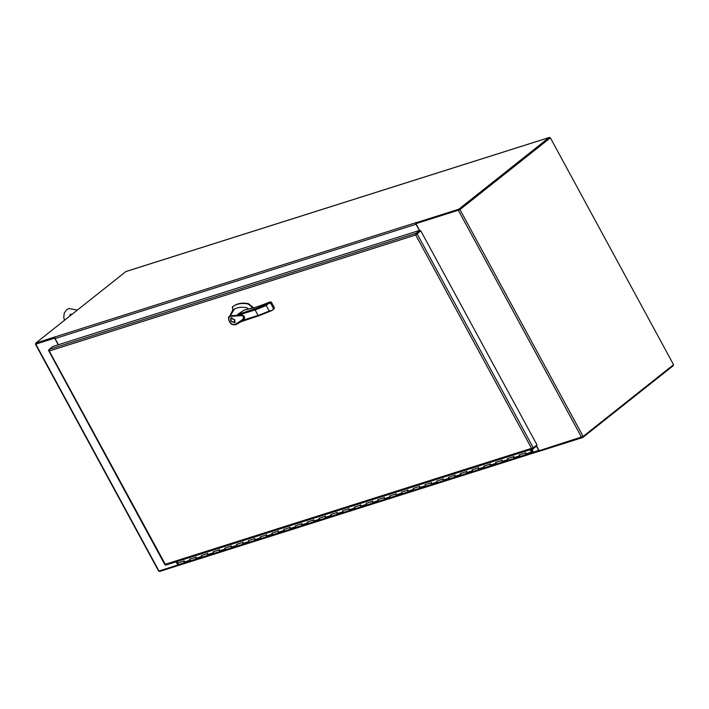 <?xml version="1.0" encoding="UTF-8"?>
<svg xmlns="http://www.w3.org/2000/svg" width="709" height="709" viewBox="0 0 709 709"><rect width="100%" height="100%" fill="white"/><g stroke="black" fill="none" stroke-linecap="round" stroke-linejoin="round"><path stroke-width="1.06" d="M673.55 364.692L583.135 436.443L459.955 209.589L550.379 137.83L673.55 364.692M459.955 209.589L416.475 223.468L458.874 210.041M459.397 209.767L550.379 137.83M536.323 445.474L539.168 450.711L583.135 436.443M419.551 230.398L415.988 223.849M126.326 271.432A1.258 0.895 72.4 0 0 125.874 271.574L35.636 343.191L36.026 343.909L54.859 337.945L36.186 343.83M54.885 338.078L35.45 344.228L158.621 571.091L178.03 564.958M35.45 344.228L35.929 343.723M176.089 561.838L177.862 565.1M58.235 344.787L54.682 338.237M532.237 452.005L531.892 451.208L532.237 452.005M531.892 451.208L532.255 452.041L531.75 451.846L530.545 449.63M531.777 451.234L531.493 450.782A1.028 0.736 -107.6 0 1 532.335 452.608A1.028 0.736 -107.6 0 1 531.431 452.094L530.164 449.745M532.335 452.608L526.45 454.469A1.028 0.736 72.4 0 0 526.619 454.38A1.028 0.736 -107.6 0 1 526.45 454.469A1.028 0.736 72.4 0 1 525.546 453.964L525.068 453.078L519.183 454.939L519.662 455.825A1.028 0.736 72.4 0 0 520.566 456.33L514.672 458.2A1.028 0.736 72.4 0 0 514.849 458.103A1.028 0.736 -107.6 0 1 514.672 458.2A1.028 0.736 72.4 0 1 513.777 457.686L513.289 456.8L507.405 458.67L507.883 459.547A1.028 0.736 72.4 0 0 508.787 460.061L502.903 461.922A1.028 0.736 72.4 0 0 503.071 461.834A1.028 0.736 -107.6 0 1 502.903 461.922A1.028 0.736 72.4 0 1 501.999 461.417L501.52 460.531L495.626 462.392L496.114 463.278A1.028 0.736 72.4 0 0 497.009 463.792L491.124 465.653A1.028 0.736 72.4 0 0 491.302 465.565A1.028 0.736 -107.6 0 1 491.124 465.653A1.028 0.736 72.4 0 1 490.22 465.139L489.742 464.262L483.857 466.123L484.336 467.009A1.028 0.736 72.4 0 0 485.24 467.515L479.355 469.385A1.028 0.736 72.4 0 0 479.523 469.287A1.028 0.736 -107.6 0 1 479.355 469.385A1.028 0.736 72.4 0 1 478.451 468.871L477.963 467.984L472.079 469.845L472.557 470.732A1.028 0.736 72.4 0 0 473.461 471.246L467.577 473.107A1.028 0.736 72.4 0 0 467.745 473.018A1.028 0.736 -107.6 0 1 467.577 473.107A1.028 0.736 72.4 0 1 466.673 472.602L466.194 471.715L460.309 473.577L460.788 474.463A1.028 0.736 72.4 0 0 461.692 474.977L455.798 476.838A1.028 0.736 72.4 0 0 455.976 476.74A1.028 0.736 -107.6 0 1 455.798 476.838A1.028 0.736 72.4 0 1 454.894 476.324L454.416 475.438L448.531 477.308L449.01 478.194A1.028 0.736 72.4 0 0 449.914 478.699L444.029 480.56A1.028 0.736 72.4 0 0 444.197 480.472A1.028 0.736 -107.6 0 1 444.029 480.56A1.028 0.736 72.4 0 1 443.125 480.055L442.646 479.169L436.753 481.03L437.24 481.916A1.028 0.736 72.4 0 0 438.135 482.43L432.251 484.291A1.028 0.736 72.4 0 0 432.428 484.203A1.028 0.736 -107.6 0 1 432.251 484.291A1.028 0.736 72.4 0 1 431.347 483.777L430.868 482.9L424.983 484.761L425.462 485.647A1.028 0.736 72.4 0 0 426.366 486.152L420.481 488.022A1.028 0.736 72.4 0 0 420.65 487.925A1.028 0.736 -107.6 0 1 420.481 488.022A1.028 0.736 72.4 0 1 419.577 487.508L419.09 486.622L413.205 488.492L413.684 489.37A1.028 0.736 72.4 0 0 414.588 489.884L408.703 491.745A1.028 0.736 72.4 0 0 408.871 491.656A1.028 0.736 -107.6 0 1 408.703 491.745A1.028 0.736 72.4 0 1 407.799 491.24L407.321 490.353L401.436 492.214L401.914 493.101A1.028 0.736 72.4 0 0 402.818 493.615L396.925 495.476A1.028 0.736 72.4 0 0 397.102 495.387A1.028 0.736 -107.6 0 1 396.925 495.476A1.028 0.736 72.4 0 1 396.021 494.962L395.542 494.076L389.658 495.946L390.136 496.832A1.028 0.736 72.4 0 0 391.04 497.337L385.155 499.207A1.028 0.736 72.4 0 0 385.324 499.109A1.028 0.736 -107.6 0 1 385.155 499.207A1.028 0.736 72.4 0 1 384.251 498.693L383.773 497.807L377.879 499.668L378.367 500.554A1.028 0.736 72.4 0 0 379.262 501.068L373.377 502.929A1.028 0.736 72.4 0 0 373.546 502.841A1.028 0.736 -107.6 0 1 373.377 502.929A1.028 0.736 72.4 0 1 372.473 502.424L371.995 501.538L366.11 503.399L366.588 504.285A1.028 0.736 72.4 0 0 367.492 504.79L361.599 506.66A1.028 0.736 72.4 0 0 361.776 506.563A1.028 0.736 -107.6 0 1 361.599 506.66A1.028 0.736 72.4 0 1 360.704 506.146L360.216 505.26L354.332 507.13L354.81 508.016A1.028 0.736 72.4 0 0 355.714 508.521L349.829 510.383A1.028 0.736 72.4 0 0 349.998 510.294A1.028 0.736 -107.6 0 1 349.829 510.383A1.028 0.736 72.4 0 1 348.925 509.877L348.447 508.991L342.553 510.852L343.041 511.738A1.028 0.736 72.4 0 0 343.945 512.252L338.051 514.114A1.028 0.736 72.4 0 0 338.228 514.025A1.028 0.736 -107.6 0 1 338.051 514.114A1.028 0.736 72.4 0 1 337.147 513.6L336.669 512.722L330.784 514.583L331.263 515.47A1.028 0.736 72.4 0 0 332.166 515.975L326.282 517.845A1.028 0.736 72.4 0 0 326.45 517.747A1.028 0.736 -107.6 0 1 326.282 517.845A1.028 0.736 72.4 0 1 325.378 517.331L324.899 516.444L319.006 518.314L319.484 519.192A1.028 0.736 72.4 0 0 320.388 519.706L314.504 521.567A1.028 0.736 72.4 0 0 314.672 521.478A1.028 0.736 -107.6 0 1 314.504 521.567A1.028 0.736 72.4 0 1 313.6 521.062L313.121 520.176L307.236 522.037L307.715 522.923A1.028 0.736 72.4 0 0 308.619 523.437L302.725 525.298A1.028 0.736 72.4 0 0 302.903 525.201A1.028 0.736 -107.6 0 1 302.725 525.298A1.028 0.736 72.4 0 1 301.83 524.784L301.343 523.898L295.458 525.768L295.937 526.654A1.028 0.736 72.4 0 0 296.841 527.159L290.956 529.029A1.028 0.736 72.4 0 0 291.124 528.932A1.028 0.736 -107.6 0 1 290.956 529.029A1.028 0.736 72.4 0 1 290.052 528.515L289.573 527.629L283.68 529.49L284.167 530.376A1.028 0.736 72.4 0 0 285.071 530.89L279.178 532.751A1.028 0.736 72.4 0 0 279.355 532.663A1.028 0.736 -107.6 0 1 279.178 532.751A1.028 0.736 72.4 0 1 278.274 532.246L277.795 531.36L271.91 533.221L272.389 534.107A1.028 0.736 72.4 0 0 273.293 534.613L267.408 536.483A1.028 0.736 72.4 0 0 267.577 536.385A1.028 0.736 -107.6 0 1 267.408 536.483A1.028 0.736 72.4 0 1 266.504 535.969L266.017 535.082L260.132 536.952L260.611 537.83A1.028 0.736 72.4 0 0 261.515 538.344L255.63 540.205A1.028 0.736 72.4 0 0 255.798 540.116A1.028 0.736 -107.6 0 1 255.63 540.205A1.028 0.736 72.4 0 1 254.726 539.7L254.247 538.813L248.363 540.675L248.841 541.561A1.028 0.736 72.4 0 0 249.745 542.075L243.852 543.936A1.028 0.736 72.4 0 0 244.029 543.847A1.028 0.736 -107.6 0 1 243.852 543.936A1.028 0.736 72.4 0 1 242.948 543.422L242.469 542.545L236.584 544.406L237.063 545.292A1.028 0.736 72.4 0 0 237.967 545.797L232.082 547.667A1.028 0.736 72.4 0 0 232.251 547.57A1.028 0.736 -107.6 0 1 232.082 547.667A1.028 0.736 72.4 0 1 231.178 547.153L230.7 546.267L224.806 548.128L225.294 549.014A1.028 0.736 72.4 0 0 226.189 549.528L220.304 551.389A1.028 0.736 72.4 0 0 220.481 551.301A1.028 0.736 -107.6 0 1 220.304 551.389A1.028 0.736 72.4 0 1 219.4 550.884L218.921 549.998L213.037 551.859L213.515 552.745A1.028 0.736 72.4 0 0 214.419 553.259L208.535 555.12A1.028 0.736 72.4 0 0 208.703 555.023A1.028 0.736 -107.6 0 1 208.535 555.12A1.028 0.736 72.4 0 1 207.631 554.606L207.143 553.72L201.259 555.59L201.737 556.476A1.028 0.736 72.4 0 0 202.641 556.982L196.756 558.843A1.028 0.736 72.4 0 0 196.925 558.754A1.028 0.736 -107.6 0 1 196.756 558.843A1.028 0.736 72.4 0 1 195.852 558.337L195.374 557.451L189.489 559.312L189.968 560.199A1.028 0.736 72.4 0 0 190.872 560.713L184.978 562.574A1.028 0.736 72.4 0 0 185.155 562.485A1.028 0.736 -107.6 0 1 184.978 562.574A1.028 0.736 72.4 0 1 184.074 562.06L183.596 561.182L177.711 563.043L176.913 561.581M195.959 556.982A1.028 0.736 -107.6 0 0 196.756 558.843L190.872 560.713A1.028 0.736 72.4 0 0 191.04 560.615A1.028 0.736 72.4 0 1 189.844 559.206M207.737 553.25A1.028 0.736 -107.6 0 0 208.535 555.12L202.641 556.982A1.028 0.736 72.4 0 0 202.818 556.893A1.028 0.736 72.4 0 1 201.613 555.475M219.515 549.519A1.028 0.736 -107.6 0 0 220.304 551.389L214.419 553.259A1.028 0.736 72.4 0 0 214.588 553.162A1.028 0.736 72.4 0 1 213.391 551.744M231.285 545.797A1.028 0.736 -107.6 0 0 232.082 547.667L226.189 549.528A1.028 0.736 72.4 0 0 226.366 549.44A1.028 0.736 72.4 0 1 225.17 548.022M243.063 542.066A1.028 0.736 -107.6 0 0 243.852 543.936L237.967 545.797A1.028 0.736 72.4 0 0 238.135 545.708A1.028 0.736 72.4 0 1 236.939 544.29M254.841 538.335A1.028 0.736 -107.6 0 0 255.63 540.205L249.745 542.075A1.028 0.736 72.4 0 0 249.914 541.977A1.028 0.736 72.4 0 1 248.717 540.559M266.611 534.613A1.028 0.736 -107.6 0 0 267.408 536.483L261.515 538.344A1.028 0.736 72.4 0 0 261.692 538.255A1.028 0.736 72.4 0 1 260.487 536.837M278.389 530.881A1.028 0.736 -107.6 0 0 279.178 532.751L273.293 534.613A1.028 0.736 72.4 0 0 273.461 534.524A1.028 0.736 72.4 0 1 272.265 533.106M290.158 527.159A1.028 0.736 -107.6 0 0 290.956 529.029L285.071 530.89A1.028 0.736 72.4 0 0 285.24 530.793A1.028 0.736 72.4 0 1 284.043 529.384M301.937 523.428A1.028 0.736 -107.6 0 0 302.725 525.298L296.841 527.159A1.028 0.736 72.4 0 0 297.018 527.071A1.028 0.736 72.4 0 1 295.813 525.653M313.715 519.697A1.028 0.736 -107.6 0 0 314.504 521.567L308.619 523.437A1.028 0.736 72.4 0 0 308.787 523.339A1.028 0.736 72.4 0 1 307.591 521.921M325.484 515.975A1.028 0.736 -107.6 0 0 326.282 517.845L320.388 519.706A1.028 0.736 72.4 0 0 320.565 519.617A1.028 0.736 72.4 0 1 319.36 518.199M337.262 512.244A1.028 0.736 -107.6 0 0 338.051 514.114L332.166 515.975A1.028 0.736 72.4 0 0 332.335 515.886A1.028 0.736 72.4 0 1 331.138 514.468M349.032 508.513A1.028 0.736 -107.6 0 0 349.829 510.383L343.945 512.252A1.028 0.736 72.4 0 0 344.113 512.155A1.028 0.736 72.4 0 1 342.917 510.746M360.81 504.79A1.028 0.736 -107.6 0 0 361.599 506.66L355.714 508.521A1.028 0.736 72.4 0 0 355.891 508.433A1.028 0.736 72.4 0 1 354.686 507.015M372.588 501.059A1.028 0.736 -107.6 0 0 373.377 502.929L367.492 504.79A1.028 0.736 72.4 0 0 367.661 504.702A1.028 0.736 72.4 0 1 366.464 503.284M384.358 497.337A1.028 0.736 -107.6 0 0 385.155 499.207L379.262 501.068A1.028 0.736 72.4 0 0 379.439 500.971A1.028 0.736 72.4 0 1 378.243 499.561M396.136 493.606A1.028 0.736 -107.6 0 0 396.925 495.476L391.04 497.337A1.028 0.736 72.4 0 0 391.208 497.248A1.028 0.736 72.4 0 1 390.012 495.83M407.905 489.875A1.028 0.736 -107.6 0 0 408.703 491.745L402.818 493.615A1.028 0.736 72.4 0 0 402.987 493.517A1.028 0.736 72.4 0 1 401.79 492.099M419.684 486.152A1.028 0.736 -107.6 0 0 420.481 488.022L414.588 489.884A1.028 0.736 72.4 0 0 414.765 489.795A1.028 0.736 72.4 0 1 413.56 488.377M431.462 482.421A1.028 0.736 -107.6 0 0 432.251 484.291L426.366 486.152A1.028 0.736 72.4 0 0 426.534 486.064A1.028 0.736 72.4 0 1 425.338 484.646M443.231 478.699A1.028 0.736 -107.6 0 0 444.029 480.56L438.135 482.43A1.028 0.736 72.4 0 0 438.313 482.333A1.028 0.736 72.4 0 1 437.116 480.924M455.01 474.968A1.028 0.736 -107.6 0 0 455.798 476.838L449.914 478.699A1.028 0.736 72.4 0 0 450.082 478.61A1.028 0.736 72.4 0 1 448.886 477.192M466.779 471.237A1.028 0.736 -107.6 0 0 467.577 473.107L461.692 474.977A1.028 0.736 72.4 0 0 461.86 474.879A1.028 0.736 72.4 0 1 460.664 473.461M478.557 467.515A1.028 0.736 -107.6 0 0 479.355 469.385L473.461 471.246A1.028 0.736 72.4 0 0 473.639 471.157A1.028 0.736 72.4 0 1 472.433 469.739M490.336 463.783A1.028 0.736 -107.6 0 0 491.124 465.653L485.24 467.515A1.028 0.736 72.4 0 0 485.408 467.426A1.028 0.736 72.4 0 1 484.212 466.008M502.105 460.052A1.028 0.736 -107.6 0 0 502.903 461.922L497.009 463.792A1.028 0.736 72.4 0 0 497.186 463.695A1.028 0.736 72.4 0 1 495.99 462.286M513.883 456.33A1.028 0.736 -107.6 0 0 514.672 458.2L508.787 460.061A1.028 0.736 72.4 0 0 508.956 459.973A1.028 0.736 72.4 0 1 507.759 458.555M525.661 452.599A1.028 0.736 -107.6 0 0 526.45 454.469L520.566 456.33A1.028 0.736 72.4 0 0 520.734 456.241A1.028 0.736 72.4 0 1 519.537 454.824M532.725 448.939L532.787 451.881A1.028 0.736 72.4 0 0 532.45 450.915L532.344 449.054M179.262 564.346A1.028 0.736 -107.6 0 1 178.065 562.928M179.093 564.435L184.978 562.574A1.028 0.736 -107.6 0 1 184.189 560.704M530.766 450.047L532.565 449.471M536.031 445.704L536.314 446.236L533.141 448.762A1.258 0.895 -107.6 0 1 532.335 448.788L531.546 448.336L533.31 447.858L537.014 444.915L420.791 230.859L415.722 234.998L415.793 234.13A1.258 0.895 -107.6 0 1 416.13 233.252L419.843 230.31L52.812 346.506L49.098 349.448A1.258 0.895 72.4 0 0 48.761 350.326L48.815 350.45M164.931 564.63L165.303 564.984A1.258 0.895 72.4 0 0 166.11 564.958M165.082 564.355L531.546 448.336L415.713 234.998L49.249 351.017L165.401 564.488M419.843 230.31L420.233 231.028L415.722 234.998L415.793 234.13M532.432 448.292L531.546 448.336M49.178 350.423L49.249 351.017M416.21 234.227L420.791 230.859M416.201 234.617L416.529 233.97M234.794 319.768L234.644 322.825L230.673 321.071L230.815 318.004L234.794 319.768M234.103 322.648L234.927 322.533M231.994 317.685L231.09 318.35L234.493 319.856L234.369 322.48L230.966 320.973L231.09 318.35M248.903 309.009L246.732 307.768C242.061 306.784 237.949 307.21 234.422 309.035L230.398 315.629L242.496 315.23C244.321 315.895 244.924 316.985 244.313 318.518L238.127 323.419L235.406 324.828L232.818 324.669C229.237 322.498 227.979 319.821 229.051 316.639L230.39 315.638L230.345 316.32L240.236 315.744C242.088 315.416 243.293 316.134 243.834 317.898L241.787 320.176L234.874 324.598L235.406 324.828M258.617 315.859L241.237 321.39L258.758 315.842M241.352 321.328L242.354 320.424C246.537 319.121 243.542 313.529 239.358 314.876L237.604 314.415L243.949 310.205M234.422 309.035L232.8 310.046L229.193 317.171C228.227 320.016 229.362 322.427 232.614 324.421L232.818 324.669M241.078 321.709L251.403 318.235M253.281 308.016L248.159 304.046C241.929 302.761 236.709 303.7 232.517 306.873L232.72 309.106M253.911 308.078L248.567 303.718C242.327 302.433 237.116 303.381 232.924 306.554L232.33 307.626M274.241 307.768L274.144 308.778L274.294 307.901L271.919 310.507L258.882 315.78L258.085 315.443L255.08 309.904L255.125 308.867L270.501 302.973L271.281 302.353L270.404 301.874L268.791 302.415C259.193 306.385 251.624 308.761 246.076 309.532L246.714 309.727L246.191 309.478M258.882 315.78L258.085 315.443L258.882 315.78M234.874 324.598L232.614 324.421M230.345 316.32L229.193 317.171M232.924 306.554L232.738 307.307L232.924 306.554L232.517 306.882M274.144 308.778L271.68 310.631L258.776 315.842M271.919 310.507L269.172 311.029A65.06 11.964 151.5 0 1 258.085 315.443L242.354 320.424M251.571 307.892L250.658 308.619L251.606 307.883L251.668 308.415M251.606 307.883L251.004 308.539M239.358 314.876L255.08 309.904A65.06 11.964 -28.5 0 0 266.167 305.482L270.226 301.963L271.396 302.211L270.404 301.874M270.182 302.557L268.879 302.371M231.169 317.8L230.868 318.571M234.369 322.48L235.22 321.753M550.166 137.9A1.258 0.895 72.4 0 0 549.005 137.617L458.767 209.235L459.157 209.953L549.466 138.299M582.39 436.921L582.727 437.542L672.965 365.924A1.258 0.895 72.4 0 0 673.293 364.896M159.312 570.967L159.596 571.489L178.881 565.312M459.157 209.953L416.475 223.468L416.334 222.546M458.767 209.235L416.086 222.75M55.169 336.819L35.636 343.191M419.373 230.46L416.015 224.274A1.258 0.895 -107.6 0 1 416.148 222.608L416.298 222.493M539.753 450.525L540.036 451.048L582.727 437.542M416.148 222.608L55.196 336.881A1.258 0.895 72.4 0 0 55.054 338.548L58.413 344.734M176.266 561.785L177.835 564.674A1.258 0.895 72.4 0 0 179.147 565.188M540.001 450.977A1.258 0.895 -107.6 0 1 538.796 450.401L536.181 445.58M77.042 310.329L76.253 310.959M458.395 210.422L581.566 437.285M35.831 344.202L159.002 571.064M525.546 453.964L531.431 452.094M184.074 562.06L189.968 560.199M195.852 558.337L201.737 556.476M207.631 554.606L213.515 552.745M219.4 550.884L225.294 549.014M231.178 547.153L237.063 545.292M242.948 543.422L248.841 541.561M254.726 539.7L260.611 537.83M266.504 535.969L272.389 534.107M278.274 532.246L284.167 530.376M290.052 528.515L295.937 526.654M301.83 524.784L307.715 522.923M313.6 521.062L319.484 519.192M325.378 517.331L331.263 515.47M337.147 513.6L343.041 511.738M348.925 509.877L354.81 508.016M360.704 506.146L366.588 504.285M372.473 502.424L378.367 500.554M384.251 498.693L390.136 496.832M396.021 494.962L401.914 493.101M407.799 491.24L413.684 489.37M419.577 487.508L425.462 485.647M431.347 483.777L437.24 481.916M443.125 480.055L449.01 478.194M454.894 476.324L460.788 474.463M466.673 472.602L472.557 470.732M478.451 468.871L484.336 467.009M490.22 465.139L496.114 463.278M501.999 461.417L507.883 459.547M513.777 457.686L519.662 455.825M416.13 233.252L49.098 349.448M533.31 447.858L417.087 233.793M273.984 308.867L272.495 310.046M243.612 310.312L246.076 309.532M270.226 301.963L268.791 302.415M237.604 314.415L255.125 308.867M269.172 311.029L266.167 305.482M273.506 308.521L270.501 302.973M274.401 307.759L271.396 302.211L274.401 307.759M125.874 271.574L549.005 137.617M55.054 338.548L416.015 224.274M538.796 450.401L532.654 452.342M178.677 564.408L177.835 564.674M531.715 450.649L531.192 450.809M165.906 565.064L532.938 448.868M48.673 350.68L164.896 564.745M238.127 323.419L242.123 321.115M235.379 324.846L238.109 323.428M232.632 308.787L232.747 309.381M243.745 310.25L246.253 309.47C251.73 308.707 259.255 306.341 268.844 302.38L269.074 302.291M228.989 316.737C227.811 316.905 228.918 323.747 232.712 324.669L235.344 324.855M549.218 137.511L126.087 271.458M539.895 451.03L178.943 565.303M69.544 316.285L70.226 314.326L72.283 314.105M77.378 310.063L68.924 308.539L66.602 309.762L64.253 313.094L63.766 317.286L64.448 320.326"/></g></svg>
